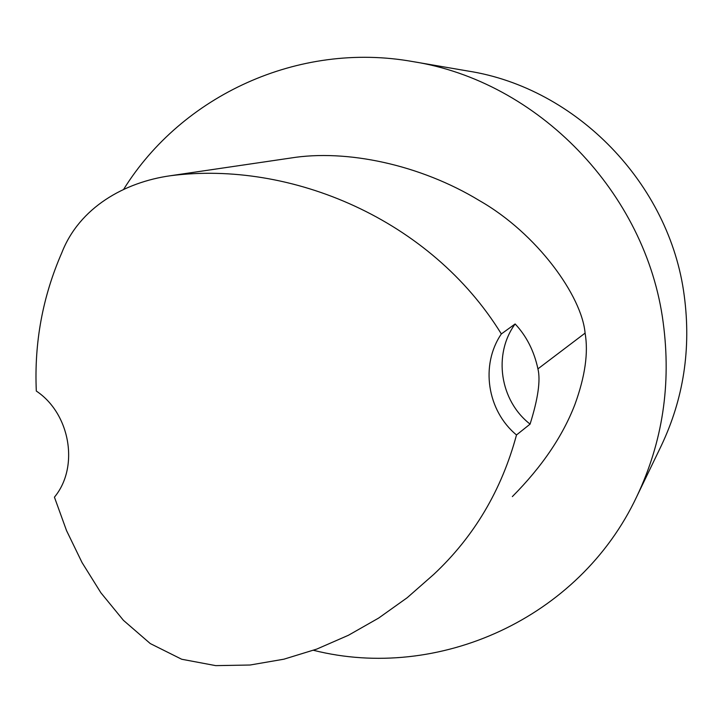 <?xml version="1.0" encoding="UTF-8"?>
<svg xmlns="http://www.w3.org/2000/svg" width="723" height="723" viewBox="0 0 723 723"><rect width="100%" height="100%" fill="white"/><g stroke="black" fill="none" stroke-linecap="round" stroke-linejoin="round"><path stroke-width="1.08" d="M516.502 434.957C501.59 490.248 474.008 536.728 433.755 574.396L407.203 597.713L378.671 618.057L348.441 635.264L316.764 649.091L283.886 659.195L250.059 665.015L215.716 665.63L181.69 659.249L150.276 643.569L123.452 620.352L100.913 592.815L82.07 562.602L66.534 530.601L54.424 497.162C79.367 467.239 70.375 413.701 36.313 391.053C34.144 342.765 42.63 296.692 61.78 252.833C79.422 207.429 124.618 182.142 170.483 175.725C290.953 160.172 430.962 219.476 501.346 333.945C480.153 364.97 487.13 410.727 516.502 434.957L530.095 424.112C499.945 400.786 492.887 354.36 515.138 323.958C526.498 336.087 534.098 351.053 537.93 368.866C540.687 380.271 538.066 398.68 530.086 424.103M501.346 333.945L515.138 323.958M170.483 175.725L290.619 158.048C346.353 148.956 420.379 164.654 479.457 200.633C537.153 233.493 581.916 296.213 585.088 333.113C588.504 352.643 585.115 376.439 574.902 404.509C562.702 436.204 541.852 466.895 512.354 496.593M123.75 189.182C181.952 95.599 298.364 41.166 412.625 61.554C537.686 81.012 646.353 192.698 663.199 322.648C671.405 384.175 662.602 442.124 636.8 496.493C579.268 618.96 437.722 681.681 313.466 650.293M412.625 61.554L468.124 71.062C576.502 87.998 669.841 183.868 684.238 295.689C691.269 348.649 683.606 398.671 661.256 445.775L636.8 496.493M585.097 333.113L537.93 368.866"/></g></svg>
